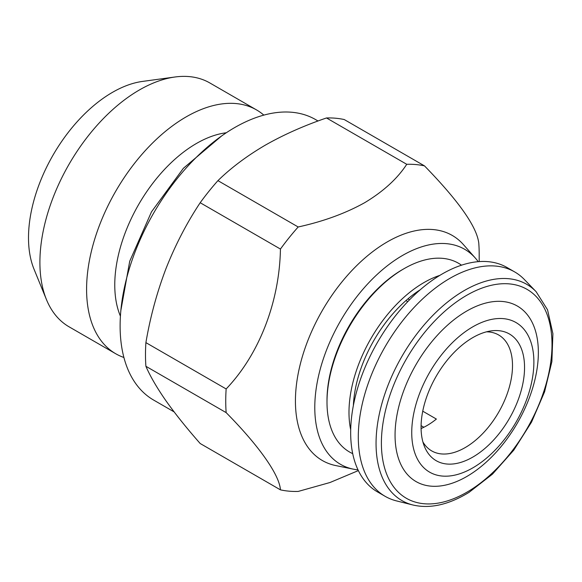 <?xml version="1.0" encoding="UTF-8"?>
<svg xmlns="http://www.w3.org/2000/svg" width="582" height="582" viewBox="0 0 582 582"><rect width="100%" height="100%" fill="white"/><g stroke="black" fill="none" stroke-linecap="round" stroke-linejoin="round"><path stroke-width="0.87" d="M120.416 316.157A115.52 66.697 -60 0 1 196.454 143.47A115.52 66.697 -60 0 1 226.296 132.761M123.901 357.486A140.786 81.284 -60 0 1 115.753 353.761A140.786 81.284 -60 0 1 94.168 240.948A140.786 81.284 -60 0 1 186.145 116.887A140.786 81.284 -60 0 1 256.531 109.918A140.786 81.284 -60 0 1 263.835 115.112M115.753 353.761L69.062 326.808A140.786 81.284 -60 0 1 46.458 299.592A140.786 81.284 -60 0 1 139.454 89.934A140.786 81.284 -60 0 1 174.978 76.999A140.786 81.284 -60 0 1 209.847 82.964L256.531 109.918M46.458 299.592L34.032 269.204A118.757 68.567 -60 0 1 112.479 92.349A118.757 68.567 -60 0 1 142.445 81.429L174.978 76.999M514.684 271.925L507.053 267.516A129.553 74.802 120 0 0 438.85 275.984A129.553 74.802 120 0 0 356.999 390.304A129.553 74.802 120 0 0 377.5 491.914L385.131 496.322A129.553 74.802 120 0 0 396.575 500.92L412.944 505.001A124.846 72.081 -60 0 1 379.791 411.918A124.846 72.081 -60 0 1 461.039 292.491A124.846 72.081 -60 0 1 536.109 291.669L524.389 279.535A129.553 74.802 120 0 0 514.684 271.925A129.553 74.802 120 0 0 446.481 280.393A129.553 74.802 120 0 0 364.63 394.712A129.553 74.802 120 0 0 385.131 496.322M407.778 301.636L405.96 300.588M422.743 411.183L436.384 419.062A66.937 38.645 -60 0 1 428.774 424.496A66.937 38.645 -60 0 1 421.121 428.527L421.084 428.505M409.553 299.803L408.462 299.17L408.433 298.457M422.91 441.942A66.937 38.645 120 0 0 431.706 450.904A66.937 38.645 120 0 0 466.946 446.532A66.937 38.645 120 0 0 509.235 387.467A66.937 38.645 120 0 0 498.643 334.97A66.937 38.645 120 0 0 486.479 331.835M474.745 455.932A73.172 42.246 120 0 0 523.858 377.609A73.172 42.246 120 0 0 491.273 330.874A73.172 42.246 120 0 0 470.874 338.76A73.172 42.246 120 0 0 424.474 446.569A73.172 42.246 120 0 0 474.745 455.932M470.525 328.19A86.369 49.863 120 0 0 411.78 435.22A86.369 49.863 120 0 0 475.094 466.502A86.369 49.863 120 0 0 533.84 359.472A86.369 49.863 120 0 0 470.525 328.19M464.021 312.687A101.326 58.506 120 0 0 395.105 438.253A101.326 58.506 120 0 0 469.383 474.948A101.326 58.506 120 0 0 538.306 349.389A101.326 58.506 120 0 0 464.021 312.687M404.053 268.673L402.577 269.524A106.884 61.707 120 0 0 326.997 400.431L326.997 402.14A108.98 62.914 -60 0 1 404.053 268.673A108.98 62.914 -60 0 1 436.609 258.204A108.98 62.914 -60 0 1 461.511 265.188M352.707 453.64A108.98 62.914 -60 0 1 326.997 402.14M350.699 429.822A106.019 61.212 -60 0 1 439.876 275.359M358.01 469.87A124.155 71.681 -60 0 1 353.383 469.165A124.155 71.681 -60 0 1 318.638 375.557A124.155 71.681 -60 0 1 402.577 255.425A124.155 71.681 -60 0 1 475.29 258.015A124.155 71.681 -60 0 1 478.215 261.667M353.383 469.165L335.821 465.585A129.939 75.02 -60 0 1 299.461 367.613A129.939 75.02 -60 0 1 387.306 241.886A129.939 75.02 -60 0 1 463.41 244.593L475.29 258.015M174.113 411.889L153.655 400.081A161.941 93.498 -60 0 1 128.833 270.31A161.941 93.498 -60 0 1 234.626 127.604A161.941 93.498 -60 0 1 315.597 119.586L318.041 120.998M479.19 261.587L479.19 254.698A179.22 103.472 120 0 0 478.775 243.109C476.869 226.856 458.776 201.117 424.496 165.885A179.22 103.472 120 0 0 406.745 164.299C397.339 178.703 383.312 191.5 364.681 202.689C345.541 213.354 323.374 221.451 298.18 226.98A179.22 103.472 120 0 0 280.437 249.052C279.484 301.527 259.477 354.111 226.151 388.958A179.22 103.472 120 0 0 226.151 412.623C258.815 445.688 279.469 474.796 280.437 489.848A179.22 103.472 120 0 0 298.18 491.434L330.016 482.507L358.359 470.598M280.437 489.848L200.186 443.513C186.742 428.243 175.349 414.013 165.994 400.831C156.914 387.794 150.214 376.278 145.9 366.289A179.22 103.472 -60 0 1 145.9 342.631C150.243 317.088 156.936 292.419 165.994 268.6C175.357 244.913 186.757 222.957 200.186 202.725A179.22 103.472 -60 0 1 217.93 180.646C231.069 167.812 246.812 156.005 265.159 145.238C283.572 134.748 304.022 125.654 326.495 117.964A179.22 103.472 -60 0 1 344.246 119.55L424.496 165.885M226.151 412.623L145.9 366.289M280.437 249.052L200.186 202.725M145.9 342.631L226.151 388.958M406.745 164.299L326.495 117.964M217.93 180.646L298.18 226.98M353.361 405.589A99.973 57.72 -60 0 1 420.219 289.778M423.863 427.253L421.092 425.653M463.512 297.227A120.634 69.651 120 0 0 381.457 446.714A120.634 69.651 120 0 0 469.892 490.408A120.634 69.651 120 0 0 551.947 340.921A120.634 69.651 120 0 0 463.512 297.227M120.86 310.49L129.721 261.231L151.495 211.833L183.381 168.285L221.611 135.977M412.944 505.001C430.054 508.988 448.78 504.761 469.114 492.314L492.445 474.155L513.768 450.162L531.57 422.045L544.585 391.832L551.874 361.662L552.9 333.675L547.546 309.791L536.109 291.669"/></g></svg>
